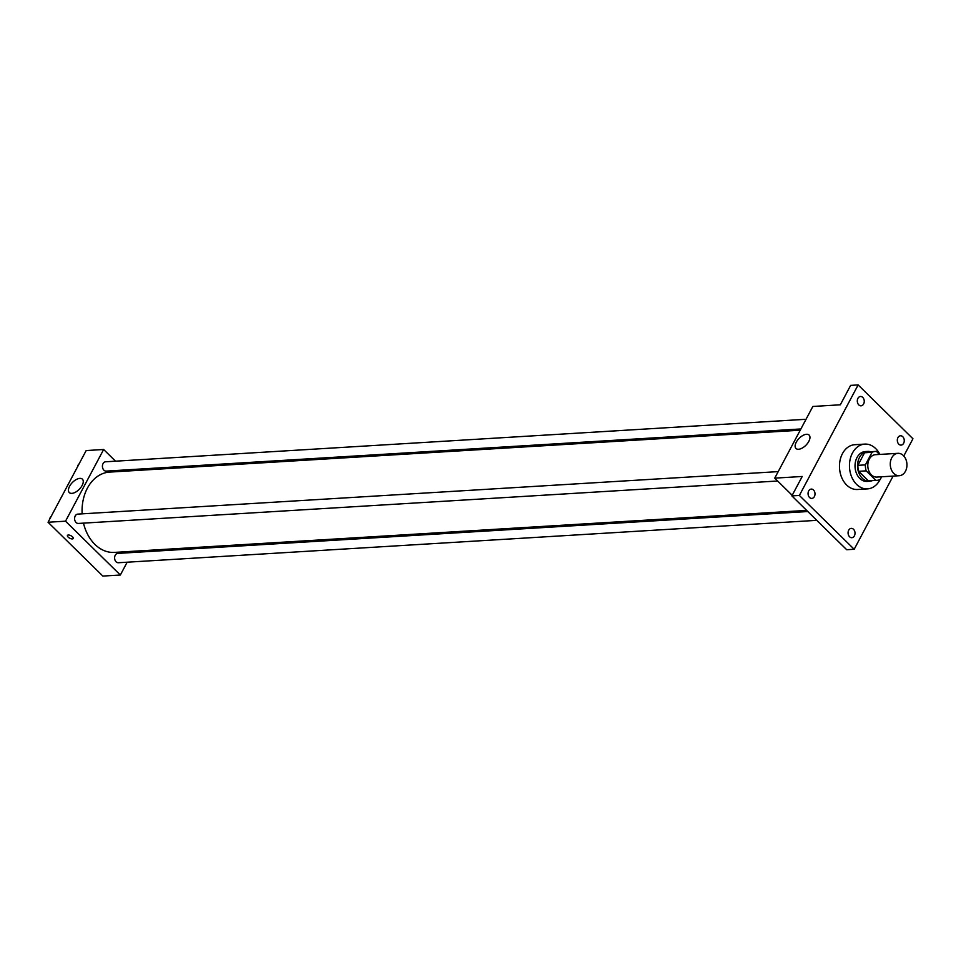 <?xml version="1.0" encoding="UTF-8"?>
<svg xmlns="http://www.w3.org/2000/svg" width="961" height="961" viewBox="0 0 961 961"><rect width="100%" height="100%" fill="white"/><g stroke="black" fill="none" stroke-linecap="round" stroke-linejoin="round"><path stroke-width="1.44" d="M903.376 455.562A11.22 8.337 -93.5 0 1 906.667 467.827A11.22 8.337 -93.5 0 1 899.292 475.719A11.22 8.337 -93.5 0 1 890.294 465.028A11.22 8.337 -93.5 0 1 897.934 453.328A11.22 8.337 -93.5 0 1 903.376 455.562M899.292 475.719L876.816 477.076A11.22 8.337 -93.5 0 1 867.819 466.385A11.22 8.337 -93.5 0 1 875.459 454.685L897.934 453.328M877.021 480.332L869.525 480.788A14.475 10.751 -93.5 0 1 868.3 480.764L858.678 471.322A14.475 10.751 -93.5 0 1 857.885 465.34L864.564 452.763L872.059 452.307L865.38 464.884A14.475 10.751 -93.5 0 0 866.173 470.866L875.783 480.308A14.475 10.751 -93.5 0 0 877.021 480.332A14.475 10.751 -93.5 0 0 880.216 479.455L881.645 476.788M879.531 454.445L876.492 451.454A14.475 10.751 -93.5 0 0 875.267 451.442A14.475 10.751 -93.5 0 0 872.059 452.307M864.564 452.763A14.475 10.751 -93.5 0 1 867.771 451.886L875.267 451.442M870.558 451.718A14.956 11.112 86.5 0 0 867.747 451.418A14.956 11.112 86.5 0 0 857.56 467.01A14.956 11.112 86.5 0 0 869.549 481.269A14.956 11.112 86.5 0 0 872.312 480.62M869.549 481.269L867.062 481.413A14.956 11.112 -93.5 0 1 855.062 467.166A14.956 11.112 -93.5 0 1 865.248 451.562L867.747 451.418M857.885 465.34L865.38 464.884M868.3 480.764L875.783 480.308M858.678 471.322L866.173 470.866M880.072 479.539A22.427 16.661 -93.5 0 1 867.507 488.885A22.427 16.661 -93.5 0 1 849.512 467.502A22.427 16.661 -93.5 0 1 864.792 444.102A22.427 16.661 -93.5 0 1 875.675 448.571A22.427 16.661 -93.5 0 1 879.88 454.421M867.507 488.885L857.524 489.485A22.427 16.661 -93.5 0 1 839.53 468.103A22.427 16.661 -93.5 0 1 854.809 444.703L864.792 444.102M808.682 490.939A4.673 3.472 -93.5 0 1 811.252 489.089A4.673 3.472 -93.5 0 1 815 493.534A4.673 3.472 -93.5 0 1 811.817 498.411A4.673 3.472 -93.5 0 1 808.525 495.924A4.673 3.472 -93.5 0 1 808.682 490.939M857.921 398.347A4.673 3.472 -93.5 0 1 860.491 396.485A4.673 3.472 -93.5 0 1 864.239 400.941A4.673 3.472 -93.5 0 1 861.056 405.818A4.673 3.472 -93.5 0 1 857.765 403.332A4.673 3.472 -93.5 0 1 857.921 398.347M897.934 437.639A4.673 3.472 -93.5 0 1 900.505 435.777A4.673 3.472 -93.5 0 1 904.253 440.234A4.673 3.472 -93.5 0 1 901.07 445.111A4.673 3.472 -93.5 0 1 897.778 442.625A4.673 3.472 -93.5 0 1 897.934 437.639M848.695 530.232A4.673 3.472 -93.5 0 1 851.266 528.37A4.673 3.472 -93.5 0 1 855.014 532.826A4.673 3.472 -93.5 0 1 851.83 537.704A4.673 3.472 -93.5 0 1 848.539 535.217A4.673 3.472 -93.5 0 1 848.695 530.232M903.784 455.982L912.95 438.757L858.137 384.929L799.372 495.444L854.185 549.272L893.093 476.091M858.137 384.929L850.641 385.385L840.322 404.797L812.85 406.467L774.734 478.146L802.207 476.476L791.888 495.9L846.701 549.716L854.185 549.272M791.888 495.9L799.372 495.444M806.519 434.288A9.37 4.841 134.5 0 1 809.102 435.081A9.37 4.841 134.5 0 1 805.991 445.171A9.37 4.841 134.5 0 1 795.972 448.463A9.37 4.841 134.5 0 1 797.51 440.222A9.37 4.841 134.5 0 1 806.519 434.288M774.734 478.146L792.2 495.299M806.651 510.399L114.431 552.407A40.218 29.887 -93.5 0 1 83.487 523.132M82.153 513.847A40.218 29.887 -93.5 0 1 109.554 472.103L800.237 430.192M806.039 419.272L105.614 461.785A4.673 3.472 86.5 0 0 102.539 465.064A4.673 3.472 86.5 0 0 103.92 470.181A4.673 3.472 86.5 0 0 106.178 471.106L800.897 428.954M816.79 520.345L118.371 562.738A4.673 3.472 -93.5 0 1 114.623 558.281A4.673 3.472 -93.5 0 1 117.807 553.404L807.805 511.528M777.641 481.005L78.358 523.445A4.673 3.472 -93.5 0 1 74.61 518.988A4.673 3.472 -93.5 0 1 77.793 514.111L778.218 471.611M115.536 461.184L103.644 449.496L65.528 521.186L120.341 575.014L127.152 562.197M132.306 552.527L132.966 551.278M125.675 471.13L124.522 470.001M103.644 449.496L86.166 450.565L48.05 522.243L102.863 576.071L120.341 575.014M48.05 522.243L65.528 521.186M79.835 478.386A9.37 4.841 134.5 0 1 82.418 479.191A9.37 4.841 134.5 0 1 79.307 489.269A9.37 4.841 134.5 0 1 69.276 492.561A9.37 4.841 134.5 0 1 70.826 484.32A9.37 4.841 134.5 0 1 79.835 478.386M72.519 536.839A3.267 1.393 28 0 1 73.228 538.508A3.267 1.393 28 0 1 69.685 538.196A3.267 1.393 28 0 1 67.45 535.433A3.267 1.393 28 0 1 69.576 535.169A3.267 1.393 28 0 1 72.519 536.839M73.228 538.508A3.267 1.393 28 0 1 69.685 538.196A3.267 1.393 28 0 1 67.45 535.433M77.529 466.806A4.673 3.472 -93.5 0 1 79.054 463.935M49.708 519.132A4.673 3.472 -93.5 0 1 51.233 516.273"/></g></svg>
